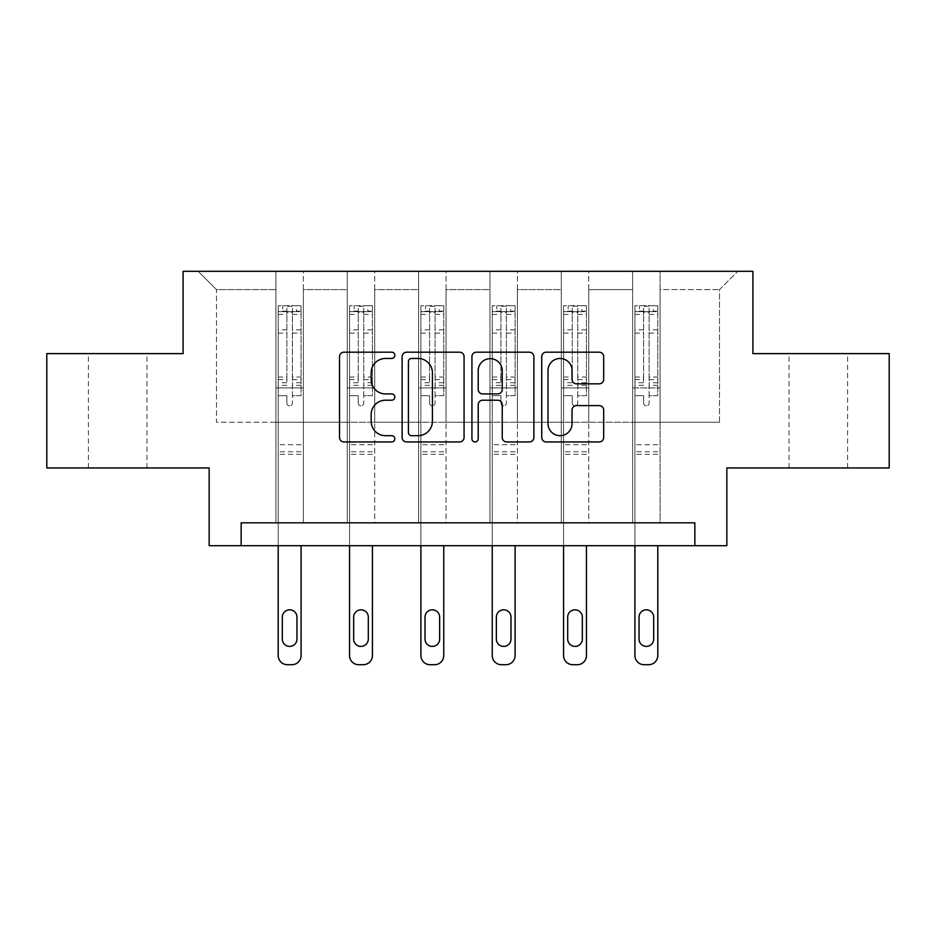 <?xml version="1.0" encoding="UTF-8"?>
<svg xmlns="http://www.w3.org/2000/svg" width="936" height="936" viewBox="0 0 936 936"><rect width="100%" height="100%" fill="white"/><g stroke="black" fill="none" stroke-linecap="round" stroke-linejoin="round"><path stroke-width="0.7" stroke-dasharray="4.68 3.51" d="M394.828 355.317A3.147 3.147 0 0 0 391.693 352.182L343.992 352.182A4.493 4.493 0 0 0 339.499 356.663L339.499 437.475A4.493 4.493 0 0 0 343.992 441.956L391.693 441.956A3.147 3.147 0 0 0 394.828 438.82A3.147 3.147 0 0 0 391.693 435.673L385.515 435.673A14.368 14.368 0 0 1 371.147 421.305L371.147 414.578A14.368 14.368 0 0 1 385.515 400.21L391.693 400.21A3.147 3.147 0 0 0 394.828 397.063A3.147 3.147 0 0 0 391.693 393.927L385.515 393.927A14.368 14.368 0 0 1 371.147 379.56L371.147 372.832A14.368 14.368 0 0 1 385.515 358.465L391.693 358.465A3.147 3.147 0 0 0 394.828 355.317M818.31 353.621L847.583 353.621L818.31 353.621M818.31 467.953L847.583 467.953L818.31 467.953M117.69 353.621L88.417 353.621L117.69 353.621M117.69 467.953L88.417 467.953L117.69 467.953M889.2 353.621L889.2 467.953L726.851 467.953L726.851 545.7L209.149 545.7L209.149 467.953L46.8 467.953L46.8 353.621L183.082 353.621L183.082 271.3L752.918 271.3L752.918 353.621L889.2 353.621M632.642 271.3L737.825 271.3L660.079 271.3L660.079 422.218L719.527 422.218L660.079 422.218L660.079 289.598L719.527 289.598L660.079 289.598L660.079 271.3L660.079 522.838L632.642 522.838L660.079 522.838L632.642 522.838L660.079 522.838L660.079 271.3L588.732 271.3L632.642 271.3L632.642 422.218L588.732 422.218L632.642 422.218L632.642 289.598L588.732 289.598L588.732 422.218L588.732 289.598L632.642 289.598L632.642 271.3L632.642 522.838L632.642 387.925L632.642 422.218L660.079 422.218L632.642 422.218L632.642 387.925L660.079 387.925L632.642 387.925L632.642 522.838L632.642 271.3M561.296 271.3L588.732 271.3L588.732 522.838L561.296 522.838L588.732 522.838L561.296 522.838L588.732 522.838L588.732 271.3L517.386 271.3L561.296 271.3L561.296 422.218L517.386 422.218L561.296 422.218L561.296 289.598L517.386 289.598L517.386 422.218L517.386 289.598L561.296 289.598L561.296 271.3L561.296 522.838L561.296 387.925L561.296 422.218L588.732 422.218L561.296 422.218L561.296 387.925L588.732 387.925L561.296 387.925L561.296 522.838L561.296 271.3M489.949 271.3L517.386 271.3L517.386 522.838L489.949 522.838L517.386 522.838L489.949 522.838L517.386 522.838L517.386 271.3L446.051 271.3L489.949 271.3L489.949 422.218L446.051 422.218L489.949 422.218L489.949 289.598L446.051 289.598L446.051 422.218L446.051 289.598L489.949 289.598L489.949 271.3L489.949 522.838L489.949 387.925L489.949 422.218L517.386 422.218L489.949 422.218L489.949 387.925L517.386 387.925L489.949 387.925L489.949 522.838L489.949 271.3M418.614 271.3L446.051 271.3L446.051 522.838L418.614 522.838L446.051 522.838L418.614 522.838L446.051 522.838L446.051 271.3L374.704 271.3L418.614 271.3L418.614 422.218L374.704 422.218L418.614 422.218L418.614 289.598L374.704 289.598L374.704 422.218L374.704 289.598L418.614 289.598L418.614 271.3L418.614 522.838L418.614 387.925L418.614 422.218L446.051 422.218L418.614 422.218L418.614 387.925L446.051 387.925L418.614 387.925L418.614 522.838L418.614 271.3M347.268 271.3L374.704 271.3L374.704 522.838L347.268 522.838L374.704 522.838L347.268 522.838L374.704 522.838L374.704 271.3L303.358 271.3L347.268 271.3L347.268 422.218L303.358 422.218L347.268 422.218L347.268 289.598L303.358 289.598L303.358 422.218L303.358 289.598L347.268 289.598L347.268 271.3L347.268 522.838L347.268 387.925L347.268 422.218L374.704 422.218L347.268 422.218L347.268 387.925L374.704 387.925L347.268 387.925L347.268 522.838L347.268 271.3M275.921 271.3L303.358 271.3L303.358 522.838L275.921 522.838L303.358 522.838L275.921 522.838L303.358 522.838L303.358 271.3L198.175 271.3L275.921 271.3L275.921 422.218L216.473 422.218L216.473 289.598L275.921 289.598L216.473 289.598L198.175 271.3L216.473 289.598L216.473 422.218L275.921 422.218L275.921 271.3L275.921 522.838L275.921 271.3M241.16 545.7L241.16 522.838L241.16 545.7L241.16 522.838L694.84 522.838L241.16 522.838L694.84 522.838L694.84 545.7M719.527 422.218L719.527 289.598L737.825 271.3L719.527 289.598L719.527 422.218M275.921 422.218L303.358 422.218L303.358 387.925L303.358 522.838L303.358 387.925L303.358 422.218L275.921 422.218L275.921 387.925L303.358 387.925L275.921 387.925L275.921 522.838L275.921 422.218M275.921 387.925L303.358 387.925L275.921 387.925M347.268 387.925L374.704 387.925L347.268 387.925M418.614 387.925L446.051 387.925L418.614 387.925M489.949 387.925L517.386 387.925L489.949 387.925M561.296 387.925L588.732 387.925L561.296 387.925M632.642 387.925L660.079 387.925L632.642 387.925M464.069 437.475L464.069 356.663A4.493 4.493 0 0 0 459.588 352.182L406.61 352.182A4.493 4.493 0 0 0 402.129 356.663L402.129 437.475A4.493 4.493 0 0 0 406.61 441.956L459.588 441.956A4.493 4.493 0 0 0 464.069 437.475M411.547 358.465A3.147 3.147 0 0 0 408.412 361.6L408.412 432.526A3.147 3.147 0 0 0 411.547 435.673L418.064 435.673A14.368 14.368 0 0 0 432.42 421.305L432.42 372.832A14.368 14.368 0 0 0 418.064 358.465L411.547 358.465M476.412 352.182L529.39 352.182A4.493 4.493 0 0 1 533.871 356.663L533.871 437.475A4.493 4.493 0 0 1 529.39 441.956L506.715 441.956A4.493 4.493 0 0 1 502.234 437.475L502.234 404.703A4.493 4.493 0 0 0 497.741 400.21L482.707 400.21A4.493 4.493 0 0 0 478.214 404.703L478.214 438.82A3.147 3.147 0 0 1 475.067 441.956A3.147 3.147 0 0 1 471.931 438.82L471.931 356.663A4.493 4.493 0 0 1 476.412 352.182M502.234 370.691A12.004 12.004 0 0 0 490.218 358.687A12.004 12.004 0 0 0 478.214 370.691L478.214 389.435A4.493 4.493 0 0 0 482.707 393.927L497.741 393.927A4.493 4.493 0 0 0 502.234 389.435L502.234 370.691M576.517 383.83L599.192 383.83A4.493 4.493 0 0 0 603.685 379.337L603.685 356.663A4.493 4.493 0 0 0 599.192 352.182L546.226 352.182A4.493 4.493 0 0 0 541.733 356.663L541.733 437.475A4.493 4.493 0 0 0 546.226 441.956L599.192 441.956A4.493 4.493 0 0 0 603.685 437.475L603.685 410.085A4.493 4.493 0 0 0 599.192 405.592L576.517 405.592A4.493 4.493 0 0 0 572.036 410.085L572.036 423.669A12.004 12.004 0 0 1 560.02 435.673A12.004 12.004 0 0 1 548.016 423.669L548.016 370.469A12.004 12.004 0 0 1 560.02 358.465A12.004 12.004 0 0 1 572.036 370.469L572.036 379.337A4.493 4.493 0 0 0 576.517 383.83M286.896 403.1A2.749 2.749 0 0 0 289.645 405.85A2.749 2.749 0 0 1 286.896 403.1L286.896 395.694L286.896 403.1M300.959 305.698L296.501 305.698L296.501 311.641L301.076 311.641L301.076 305.698L278.214 305.698L278.214 655.551A9.149 9.149 0 0 0 287.352 664.7L291.927 664.7A9.149 9.149 0 0 0 301.076 655.551L301.076 545.7M278.214 305.698L278.214 545.7M301.076 311.641L301.076 395.694L292.383 395.694L292.383 403.1A2.749 2.749 0 0 1 289.645 405.85A2.749 2.749 0 0 0 292.383 403.1L292.383 377.021L301.076 377.021M301.076 305.698L301.076 395.694L292.383 395.694L292.383 306.259L286.896 306.259L286.896 382.742L278.214 382.742M296.501 305.698L278.32 305.698M296.501 311.641L282.777 311.641L282.777 305.698M278.214 311.641L300.959 311.641M278.32 311.641L282.777 311.641M278.214 377.021L286.896 377.021L286.896 312.835C288.721 311.243 290.558 311.243 292.383 312.835L292.383 377.021M282.321 639.089A7.312 7.312 0 0 0 289.645 646.402A7.312 7.312 0 0 0 296.958 639.089L296.958 617.14A7.312 7.312 0 0 0 289.645 609.816A7.312 7.312 0 0 0 282.321 617.14L282.321 639.089M286.896 377.021L286.896 382.742M301.076 454.323L278.214 454.323M286.896 312.835L286.896 306.259M292.383 312.835L292.383 306.259M358.242 403.1A2.749 2.749 0 0 0 360.98 405.85A2.749 2.749 0 0 1 358.242 403.1L358.242 395.694L358.242 403.1M372.306 305.698L367.848 305.698L367.848 311.641L372.423 311.641L372.423 305.698L349.549 305.698L349.549 655.551A9.149 9.149 0 0 0 358.699 664.7L363.273 664.7A9.149 9.149 0 0 0 372.423 655.551L372.423 545.7M349.549 305.698L349.549 545.7M372.423 311.641L372.423 395.694L363.73 395.694L363.73 403.1A2.749 2.749 0 0 1 360.98 405.85A2.749 2.749 0 0 0 363.73 403.1L363.73 377.021L372.423 377.021M372.423 305.698L372.423 395.694L363.73 395.694L363.73 306.259L358.242 306.259L358.242 382.742L349.549 382.742M367.848 305.698L349.666 305.698M367.848 311.641L354.124 311.641L354.124 305.698M349.549 311.641L372.306 311.641M349.666 311.641L354.124 311.641M349.549 377.021L358.242 377.021L358.242 312.835C360.067 311.243 361.893 311.243 363.73 312.835L363.73 377.021M353.668 639.089A7.312 7.312 0 0 0 360.98 646.402A7.312 7.312 0 0 0 368.304 639.089L368.304 617.14A7.312 7.312 0 0 0 360.98 609.816A7.312 7.312 0 0 0 353.668 617.14L353.668 639.089M358.242 377.021L358.242 382.742M372.423 454.323L349.549 454.323M358.242 312.835L358.242 306.259M363.73 312.835L363.73 306.259M429.589 403.1A2.749 2.749 0 0 0 432.327 405.85A2.749 2.749 0 0 1 429.589 403.1L429.589 395.694L429.589 403.1M443.652 305.698L439.183 305.698L439.183 311.641L443.758 311.641L443.758 305.698L420.896 305.698L420.896 655.551A9.149 9.149 0 0 0 430.045 664.7L434.62 664.7A9.149 9.149 0 0 0 443.758 655.551L443.758 545.7M420.896 305.698L420.896 545.7M443.758 311.641L443.758 395.694L435.076 395.694L435.076 403.1A2.749 2.749 0 0 1 432.327 405.85A2.749 2.749 0 0 0 435.076 403.1L435.076 377.021L443.758 377.021M443.758 305.698L443.758 395.694L435.076 395.694L435.076 306.259L429.589 306.259L429.589 382.742L420.896 382.742M439.183 305.698L421.013 305.698M439.183 311.641L425.47 311.641L425.47 305.698M420.896 311.641L443.652 311.641M421.013 311.641L425.47 311.641M420.896 377.021L429.589 377.021L429.589 312.835C431.414 311.243 433.239 311.243 435.076 312.835L435.076 377.021M425.014 639.089A7.312 7.312 0 0 0 432.327 646.402A7.312 7.312 0 0 0 439.651 639.089L439.651 617.14A7.312 7.312 0 0 0 432.327 609.816A7.312 7.312 0 0 0 425.014 617.14L425.014 639.089M429.589 377.021L429.589 382.742M443.758 454.323L420.896 454.323M429.589 312.835L429.589 306.259M435.076 312.835L435.076 306.259M500.924 403.1A2.749 2.749 0 0 0 503.673 405.85A2.749 2.749 0 0 1 500.924 403.1L500.924 395.694L500.924 403.1M514.987 305.698L510.529 305.698L510.529 311.641L515.104 311.641L515.104 305.698L492.242 305.698L492.242 655.551A9.149 9.149 0 0 0 501.38 664.7L505.955 664.7A9.149 9.149 0 0 0 515.104 655.551L515.104 545.7M492.242 305.698L492.242 545.7M515.104 311.641L515.104 395.694L506.411 395.694L506.411 403.1A2.749 2.749 0 0 1 503.673 405.85A2.749 2.749 0 0 0 506.411 403.1L506.411 377.021L515.104 377.021M515.104 305.698L515.104 395.694L506.411 395.694L506.411 306.259L500.924 306.259L500.924 382.742L492.242 382.742M510.529 305.698L492.348 305.698M510.529 311.641L496.817 311.641L496.817 305.698M492.242 311.641L514.987 311.641M492.348 311.641L496.817 311.641M492.242 377.021L500.924 377.021L500.924 312.835C502.749 311.243 504.586 311.243 506.411 312.835L506.411 377.021M496.349 639.089A7.312 7.312 0 0 0 503.673 646.402A7.312 7.312 0 0 0 510.986 639.089L510.986 617.14A7.312 7.312 0 0 0 503.673 609.816A7.312 7.312 0 0 0 496.349 617.14L496.349 639.089M500.924 377.021L500.924 382.742M515.104 454.323L492.242 454.323M500.924 312.835L500.924 306.259M506.411 312.835L506.411 306.259M572.27 403.1A2.749 2.749 0 0 0 575.02 405.85A2.749 2.749 0 0 1 572.27 403.1L572.27 395.694L572.27 403.1M586.334 305.698L581.876 305.698L581.876 311.641L586.451 311.641L586.451 305.698L563.577 305.698L563.577 655.551A9.149 9.149 0 0 0 572.727 664.7L577.301 664.7A9.149 9.149 0 0 0 586.451 655.551L586.451 545.7M563.577 305.698L563.577 545.7M586.451 311.641L586.451 395.694L577.758 395.694L577.758 403.1A2.749 2.749 0 0 1 575.02 405.85A2.749 2.749 0 0 0 577.758 403.1L577.758 377.021L586.451 377.021M586.451 305.698L586.451 395.694L577.758 395.694L577.758 306.259L572.27 306.259L572.27 382.742L563.577 382.742M581.876 305.698L563.694 305.698M581.876 311.641L568.152 311.641L568.152 305.698M563.577 311.641L586.334 311.641M563.694 311.641L568.152 311.641M563.577 377.021L572.27 377.021L572.27 312.835C574.096 311.243 575.921 311.243 577.758 312.835L577.758 377.021M567.696 639.089A7.312 7.312 0 0 0 575.02 646.402A7.312 7.312 0 0 0 582.332 639.089L582.332 617.14A7.312 7.312 0 0 0 575.02 609.816A7.312 7.312 0 0 0 567.696 617.14L567.696 639.089M572.27 377.021L572.27 382.742M586.451 454.323L563.577 454.323M572.27 312.835L572.27 306.259M577.758 312.835L577.758 306.259M643.617 403.1A2.749 2.749 0 0 0 646.355 405.85A2.749 2.749 0 0 1 643.617 403.1L643.617 395.694L643.617 403.1M657.68 305.698L653.223 305.698L653.223 311.641L657.786 311.641L657.786 305.698L634.924 305.698L634.924 655.551A9.149 9.149 0 0 0 644.073 664.7L648.648 664.7A9.149 9.149 0 0 0 657.786 655.551L657.786 545.7M634.924 305.698L634.924 545.7M657.786 311.641L657.786 395.694L649.104 395.694L649.104 403.1A2.749 2.749 0 0 1 646.355 405.85A2.749 2.749 0 0 0 649.104 403.1L649.104 377.021L657.786 377.021M657.786 305.698L657.786 395.694L649.104 395.694L649.104 306.259L643.617 306.259L643.617 382.742L634.924 382.742M653.223 305.698L635.041 305.698M653.223 311.641L639.499 311.641L639.499 305.698M634.924 311.641L657.68 311.641M635.041 311.641L639.499 311.641M634.924 377.021L643.617 377.021L643.617 312.835C645.442 311.243 647.267 311.243 649.104 312.835L649.104 377.021M639.042 639.089A7.312 7.312 0 0 0 646.355 646.402A7.312 7.312 0 0 0 653.679 639.089L653.679 617.14A7.312 7.312 0 0 0 646.355 609.816A7.312 7.312 0 0 0 639.042 617.14L639.042 639.089M643.617 377.021L643.617 382.742M657.786 454.323L634.924 454.323M643.617 312.835L643.617 306.259M649.104 312.835L649.104 306.259M286.896 329.846L278.214 329.846M278.214 333.111L286.896 333.111M286.896 395.694L278.214 395.694L286.896 395.694M301.076 444.717L278.214 444.717M286.896 385.339L278.214 385.339M301.076 385.339L292.383 385.339M278.214 379.606L286.896 379.606M292.383 379.606L301.076 379.606M301.076 382.742L292.383 382.742M301.076 329.846L292.383 329.846M292.383 333.111L301.076 333.111M286.896 311.161L278.214 311.161M278.214 314.426L286.896 314.426M301.076 311.161L292.383 311.161M292.383 314.426L301.076 314.426M301.076 451.749L278.214 451.749M358.242 329.846L349.549 329.846M349.549 333.111L358.242 333.111M358.242 395.694L349.549 395.694L358.242 395.694M372.423 444.717L349.549 444.717M358.242 385.339L349.549 385.339M372.423 385.339L363.73 385.339M349.549 379.606L358.242 379.606M363.73 379.606L372.423 379.606M372.423 382.742L363.73 382.742M372.423 329.846L363.73 329.846M363.73 333.111L372.423 333.111M358.242 311.161L349.549 311.161M349.549 314.426L358.242 314.426M372.423 311.161L363.73 311.161M363.73 314.426L372.423 314.426M372.423 451.749L349.549 451.749M429.589 329.846L420.896 329.846M420.896 333.111L429.589 333.111M429.589 395.694L420.896 395.694L429.589 395.694M443.758 444.717L420.896 444.717M429.589 385.339L420.896 385.339M443.758 385.339L435.076 385.339M420.896 379.606L429.589 379.606M435.076 379.606L443.758 379.606M443.758 382.742L435.076 382.742M443.758 329.846L435.076 329.846M435.076 333.111L443.758 333.111M429.589 311.161L420.896 311.161M420.896 314.426L429.589 314.426M443.758 311.161L435.076 311.161M435.076 314.426L443.758 314.426M443.758 451.749L420.896 451.749M500.924 329.846L492.242 329.846M492.242 333.111L500.924 333.111M500.924 395.694L492.242 395.694L500.924 395.694M515.104 444.717L492.242 444.717M500.924 385.339L492.242 385.339M515.104 385.339L506.411 385.339M492.242 379.606L500.924 379.606M506.411 379.606L515.104 379.606M515.104 382.742L506.411 382.742M515.104 329.846L506.411 329.846M506.411 333.111L515.104 333.111M500.924 311.161L492.242 311.161M492.242 314.426L500.924 314.426M515.104 311.161L506.411 311.161M506.411 314.426L515.104 314.426M515.104 451.749L492.242 451.749M572.27 329.846L563.577 329.846M563.577 333.111L572.27 333.111M572.27 395.694L563.577 395.694L572.27 395.694M586.451 444.717L563.577 444.717M572.27 385.339L563.577 385.339M586.451 385.339L577.758 385.339M563.577 379.606L572.27 379.606M577.758 379.606L586.451 379.606M586.451 382.742L577.758 382.742M586.451 329.846L577.758 329.846M577.758 333.111L586.451 333.111M572.27 311.161L563.577 311.161M563.577 314.426L572.27 314.426M586.451 311.161L577.758 311.161M577.758 314.426L586.451 314.426M586.451 451.749L563.577 451.749M643.617 329.846L634.924 329.846M634.924 333.111L643.617 333.111M643.617 395.694L634.924 395.694L643.617 395.694M657.786 444.717L634.924 444.717M643.617 385.339L634.924 385.339M657.786 385.339L649.104 385.339M634.924 379.606L643.617 379.606M649.104 379.606L657.786 379.606M657.786 382.742L649.104 382.742M657.786 329.846L649.104 329.846M649.104 333.111L657.786 333.111M643.617 311.161L634.924 311.161M634.924 314.426L643.617 314.426M657.786 311.161L649.104 311.161M649.104 314.426L657.786 314.426M657.786 451.749L634.924 451.749M789.048 467.953L789.048 353.621M88.417 467.953L88.417 353.621M146.952 467.953L146.952 353.621M847.583 467.953L847.583 353.621"/><path stroke-width="1.4" d="M394.828 355.317A3.147 3.147 0 0 0 391.693 352.182L343.992 352.182A4.493 4.493 0 0 0 339.499 356.663L339.499 437.475A4.493 4.493 0 0 0 343.992 441.956L391.693 441.956A3.147 3.147 0 0 0 394.828 438.82A3.147 3.147 0 0 0 391.693 435.673L385.515 435.673A14.368 14.368 0 0 1 371.147 421.305L371.147 414.578A14.368 14.368 0 0 1 385.515 400.21L391.693 400.21A3.147 3.147 0 0 0 394.828 397.063A3.147 3.147 0 0 0 391.693 393.927L385.515 393.927A14.368 14.368 0 0 1 371.147 379.56L371.147 372.832A14.368 14.368 0 0 1 385.515 358.465L391.693 358.465A3.147 3.147 0 0 0 394.828 355.317M599.192 383.83A4.493 4.493 0 0 0 603.685 379.337L603.685 356.663A4.493 4.493 0 0 0 599.192 352.182L546.226 352.182A4.493 4.493 0 0 0 541.733 356.663L541.733 437.475A4.493 4.493 0 0 0 546.226 441.956L599.192 441.956A4.493 4.493 0 0 0 603.685 437.475L603.685 410.085A4.493 4.493 0 0 0 599.192 405.592L576.517 405.592A4.493 4.493 0 0 0 572.036 410.085L572.036 423.669A12.004 12.004 0 0 1 560.02 435.673A12.004 12.004 0 0 1 548.016 423.669L548.016 370.469A12.004 12.004 0 0 1 560.02 358.465A12.004 12.004 0 0 1 572.036 370.469L572.036 379.337A4.493 4.493 0 0 0 576.517 383.83L599.192 383.83M694.84 545.7L726.851 545.7L726.851 467.953L889.2 467.953L889.2 353.621L752.918 353.621L752.918 271.3L183.082 271.3L183.082 353.621L46.8 353.621L46.8 467.953L209.149 467.953L209.149 545.7L694.84 545.7L694.84 522.838L241.16 522.838L241.16 545.7M464.069 356.663A4.493 4.493 0 0 0 459.588 352.182L406.61 352.182A4.493 4.493 0 0 0 402.129 356.663L402.129 437.475A4.493 4.493 0 0 0 406.61 441.956L459.588 441.956A4.493 4.493 0 0 0 464.069 437.475L464.069 356.663M476.412 352.182L529.39 352.182A4.493 4.493 0 0 1 533.871 356.663L533.871 437.475A4.493 4.493 0 0 1 529.39 441.956L506.715 441.956A4.493 4.493 0 0 1 502.234 437.475L502.234 404.703A4.493 4.493 0 0 0 497.741 400.21L482.707 400.21A4.493 4.493 0 0 0 478.214 404.703L478.214 438.82A3.147 3.147 0 0 1 475.067 441.956A3.147 3.147 0 0 1 471.931 438.82L471.931 356.663A4.493 4.493 0 0 1 476.412 352.182M411.547 358.465A3.147 3.147 0 0 0 408.412 361.6L408.412 432.526A3.147 3.147 0 0 0 411.547 435.673L418.064 435.673A14.368 14.368 0 0 0 432.42 421.305L432.42 372.832A14.368 14.368 0 0 0 418.064 358.465L411.547 358.465M502.234 370.691A12.004 12.004 0 0 0 490.218 358.687A12.004 12.004 0 0 0 478.214 370.691L478.214 389.435A4.493 4.493 0 0 0 482.707 393.927L497.741 393.927A4.493 4.493 0 0 0 502.234 389.435L502.234 370.691M301.076 545.7L301.076 655.551A9.149 9.149 0 0 1 291.927 664.7L287.352 664.7A9.149 9.149 0 0 1 278.214 655.551L278.214 545.7M296.958 639.089L296.958 617.14A7.312 7.312 0 0 0 289.645 609.816A7.312 7.312 0 0 0 282.321 617.14L282.321 639.089A7.312 7.312 0 0 0 289.645 646.402A7.312 7.312 0 0 0 296.958 639.089M372.423 545.7L372.423 655.551A9.149 9.149 0 0 1 363.273 664.7L358.699 664.7A9.149 9.149 0 0 1 349.549 655.551L349.549 545.7M368.304 639.089L368.304 617.14A7.312 7.312 0 0 0 360.98 609.816A7.312 7.312 0 0 0 353.668 617.14L353.668 639.089A7.312 7.312 0 0 0 360.98 646.402A7.312 7.312 0 0 0 368.304 639.089M443.758 545.7L443.758 655.551A9.149 9.149 0 0 1 434.62 664.7L430.045 664.7A9.149 9.149 0 0 1 420.896 655.551L420.896 545.7M439.651 639.089L439.651 617.14A7.312 7.312 0 0 0 432.327 609.816A7.312 7.312 0 0 0 425.014 617.14L425.014 639.089A7.312 7.312 0 0 0 432.327 646.402A7.312 7.312 0 0 0 439.651 639.089M515.104 545.7L515.104 655.551A9.149 9.149 0 0 1 505.955 664.7L501.38 664.7A9.149 9.149 0 0 1 492.242 655.551L492.242 545.7M510.986 639.089L510.986 617.14A7.312 7.312 0 0 0 503.673 609.816A7.312 7.312 0 0 0 496.349 617.14L496.349 639.089A7.312 7.312 0 0 0 503.673 646.402A7.312 7.312 0 0 0 510.986 639.089M586.451 545.7L586.451 655.551A9.149 9.149 0 0 1 577.301 664.7L572.727 664.7A9.149 9.149 0 0 1 563.577 655.551L563.577 545.7M582.332 639.089L582.332 617.14A7.312 7.312 0 0 0 575.02 609.816A7.312 7.312 0 0 0 567.696 617.14L567.696 639.089A7.312 7.312 0 0 0 575.02 646.402A7.312 7.312 0 0 0 582.332 639.089M657.786 545.7L657.786 655.551A9.149 9.149 0 0 1 648.648 664.7L644.073 664.7A9.149 9.149 0 0 1 634.924 655.551L634.924 545.7M653.679 639.089L653.679 617.14A7.312 7.312 0 0 0 646.355 609.816A7.312 7.312 0 0 0 639.042 617.14L639.042 639.089A7.312 7.312 0 0 0 646.355 646.402A7.312 7.312 0 0 0 653.679 639.089"/></g></svg>
